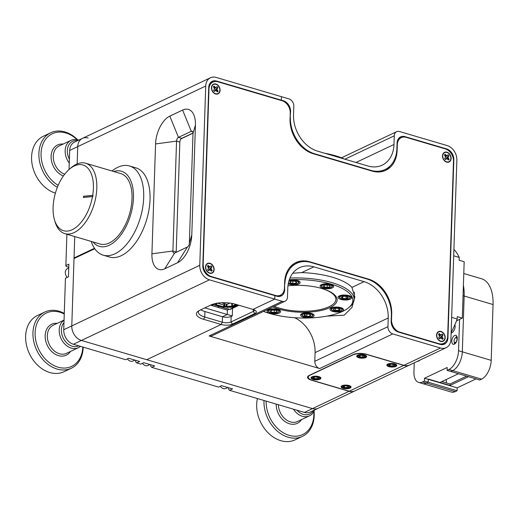 <?xml version="1.0" encoding="UTF-8"?>
<svg xmlns="http://www.w3.org/2000/svg" width="519" height="519" viewBox="0 0 519 519"><rect width="100%" height="100%" fill="white"/><g stroke="black" fill="none" stroke-linecap="round" stroke-linejoin="round"><path stroke-width="0.78" d="M436.55 335.157A5.346 4.061 64.7 0 0 440.709 341.405A5.346 4.061 64.7 0 0 445.192 337.707A5.346 4.061 64.7 0 0 441.04 331.459A5.346 4.061 64.7 0 0 436.55 335.157M436.875 336.312A2.984 2.264 64.7 0 0 436.862 336.481A2.984 2.264 64.7 0 0 438.432 339.601M442.499 155.882A5.346 4.061 64.7 0 0 446.658 162.129A5.346 4.061 64.7 0 0 451.141 158.431A5.346 4.061 64.7 0 0 446.982 152.184A5.346 4.061 64.7 0 0 442.499 155.882M442.817 157.036A2.984 2.264 64.7 0 0 442.811 157.199A2.984 2.264 64.7 0 0 444.381 160.326M205.505 267A5.346 4.061 64.7 0 0 209.663 273.247A5.346 4.061 64.7 0 0 214.146 269.549A5.346 4.061 64.7 0 0 209.994 263.302A5.346 4.061 64.7 0 0 205.505 267M205.829 268.154A2.984 2.264 64.7 0 0 205.816 268.323A2.984 2.264 64.7 0 0 207.386 271.443M211.454 87.717A5.346 4.061 64.7 0 0 215.606 93.971A5.346 4.061 64.7 0 0 220.095 90.267A5.346 4.061 64.7 0 0 215.936 84.02A5.346 4.061 64.7 0 0 211.454 87.717M211.771 88.872A2.984 2.264 64.7 0 0 211.765 89.041A2.984 2.264 64.7 0 0 213.328 92.168M290.05 118.851L290.244 113.064A10.568 8.025 64.7 0 0 282.031 100.718L217.837 81.781A10.568 8.025 64.7 0 0 212.991 82.06A10.568 8.025 64.7 0 0 208.975 89.093L203.163 264.21A10.568 8.025 64.7 0 0 211.376 276.556L275.57 295.493A10.568 8.025 64.7 0 0 280.416 295.214A10.568 8.025 64.7 0 0 284.431 288.181L284.626 282.401A29.836 22.648 -115.3 0 1 295.966 262.543A29.836 22.648 -115.3 0 1 309.655 261.751L368.522 279.118A29.836 22.648 -115.3 0 1 391.709 313.989L391.521 319.769A10.568 8.025 64.7 0 0 399.734 332.121L438.808 343.649A10.568 8.025 64.7 0 0 443.654 343.37A10.568 8.025 64.7 0 0 447.67 336.338L453.483 161.221A10.568 8.025 64.7 0 0 445.27 148.869L406.189 137.347A10.568 8.025 64.7 0 0 401.343 137.626A10.568 8.025 64.7 0 0 397.327 144.658L397.132 150.439A29.836 22.648 -115.3 0 1 385.792 170.297A29.836 22.648 -115.3 0 1 372.104 171.088L313.236 153.721A29.836 22.648 -115.3 0 1 290.05 118.851M209.715 83.734A10.568 8.025 -115.3 0 1 210.708 83.144L212.991 82.06M384.631 170.796A29.836 22.648 64.7 0 0 390.048 166.048M398.067 139.293A10.568 8.025 -115.3 0 1 399.059 138.709L401.343 137.626M443.654 343.37L441.371 344.454A10.568 8.025 -115.3 0 1 441.046 344.59M300.767 261.946A29.836 22.648 64.7 0 0 294.844 263.127M280.416 295.214L278.132 296.297A10.568 8.025 -115.3 0 1 277.808 296.433M210.565 305.172L227.393 310.135L227.251 314.475L204.869 307.871M200.808 309.791A15.538 5.677 -178.1 0 0 204.921 311.536L222.495 316.726L222.314 322.215L221.159 324.472L146.741 359.712L81.444 340.451A12.43 9.439 -115.3 0 1 71.778 325.919A12.43 9.439 64.7 0 0 81.444 340.451L312.49 408.609A12.43 9.439 64.7 0 0 318.192 408.278A12.43 9.439 -115.3 0 1 312.49 408.609L146.741 359.712L221.159 324.472L203.584 319.289A17.406 6.358 1.9 0 1 197.901 311.413A17.406 6.358 1.9 0 1 199.757 310.291L211.097 304.919A17.406 6.358 1.9 0 1 235.399 304.218L252.98 309.408A8.083 2.952 1.9 0 1 255.692 310.745A8.083 2.952 1.9 0 1 254.751 313.586L232.447 324.148A8.083 2.952 1.9 0 1 221.159 324.472L222.314 322.215A6.215 2.271 -178.1 0 0 230.994 321.968L253.304 311.406A6.215 2.271 -178.1 0 0 254.492 310.128A6.215 2.271 -178.1 0 0 254.485 309.973M228.704 309.253A15.538 11.794 -115.3 0 1 227.393 310.135L227.251 314.475L232.272 315.954L231.176 316.473A6.215 2.271 -178.1 0 1 222.495 316.726L227.251 314.475L222.495 316.726L222.314 322.215L204.739 317.031L203.584 319.289M355.989 162.479L393.986 144.49A31.082 23.595 -115.3 0 1 382.172 165.172A31.082 23.595 -115.3 0 1 367.913 165.996L317.686 151.178A31.082 23.595 -115.3 0 1 293.533 114.855L293.819 106.181A6.215 4.716 64.7 0 0 288.986 98.915L281.454 96.69L281.337 100.161L280.883 100.375L281.337 100.161L281.454 96.69L216.157 77.428A12.43 9.439 64.7 0 0 210.454 77.759A12.43 9.439 64.7 0 0 205.725 86.031L199.783 265.313A12.43 9.439 64.7 0 0 209.442 279.838L274.739 299.106L252.98 309.408L274.739 299.106L274.856 295.635L274.739 299.106L282.271 301.325A6.215 4.716 64.7 0 0 285.126 301.163A6.215 4.716 64.7 0 0 287.487 297.024L287.773 288.35A31.082 23.595 -115.3 0 1 299.586 267.668A31.082 23.595 -115.3 0 1 313.846 266.844L301.708 272.592A54.391 19.871 1.9 0 1 351.934 287.409L354.827 297.004L351.986 307.417L344.188 315.189L326.944 316.11M94.471 248.29L74.035 257.962L74.742 236.56L71.778 325.919L74.016 258.546L94.763 248.718M205.725 86.031L77.727 146.637L77.156 163.92L77.727 146.637A12.43 9.439 -115.3 0 1 82.45 138.365A12.43 9.439 64.7 0 0 77.727 146.637L69.682 150.445L69.046 169.525M164.75 268.81A22.998 12.391 106.4 0 1 151.924 253.817L155.57 143.932A22.998 12.391 106.4 0 1 169.81 116.133L182.61 110.067A22.998 12.391 106.4 0 1 195.436 125.06L191.79 234.938A22.998 12.391 106.4 0 1 177.55 262.744L164.75 268.81L174.644 253.038L187.443 246.979A3.108 1.674 -73.6 0 0 189.364 243.223L193.01 133.338A3.108 1.674 -73.6 0 0 192.062 131.223A3.108 1.674 -73.6 0 0 191.277 131.313L178.478 137.373A3.108 1.674 -73.6 0 0 176.551 141.129L172.911 251.014A3.108 1.674 -73.6 0 0 173.859 253.129A3.108 1.674 -73.6 0 0 174.644 253.038M282.836 100.997L283.348 100.751L216.546 81.048A9.323 7.078 -115.3 0 0 212.265 81.295A9.323 7.078 -115.3 0 0 208.722 87.497L202.812 265.624A9.323 7.078 -115.3 0 0 210.059 276.517L276.861 296.226A9.323 7.078 -115.3 0 0 281.142 295.979A9.323 7.078 -115.3 0 0 284.684 289.777L284.568 284.14M193.01 133.013L181.754 138.339A3.108 1.674 -73.6 0 0 179.834 142.096L176.188 251.981A3.108 1.674 -73.6 0 0 176.188 252.305M213.309 81.918A9.323 7.078 64.7 0 0 211.188 81.97M198.946 310.712A15.538 5.677 -178.1 0 0 198.349 312.185A15.538 5.677 -178.1 0 0 204.739 317.031L204.921 311.536M193.016 133.169L181.144 138.787M212.297 304.413L229.262 309.415A1.466 0.791 -73.6 0 0 229.632 309.376L229.735 309.369A1.466 1.116 64.7 0 0 230.404 309.33L238.974 305.276M216.67 303.187L216.157 303.959A0.733 0.396 -73.6 0 1 216.144 303.965L216.001 303.998M236.748 304.621L232.311 306.586L223.708 306.275M231.675 306.606L232.285 306.586M235.911 304.374L232.337 306.061A0.928 0.337 1.9 0 1 231.727 306.184L226.92 306.32A0.928 0.337 1.9 0 1 226.226 306.242L224.623 305.762L223.767 306.171M216.157 303.959L216.144 304.64L216.112 303.978L216.079 304.659L215.476 304.536L216.021 303.485M224.124 303.57L224.065 305.127L223.261 306.735A1.466 0.791 -73.6 0 1 223.241 306.748L216.125 304.647A1.466 0.791 106.4 0 1 216.125 304.647L217.091 303.07M223.241 306.748L225.188 306.735L225.214 306.054M237.624 304.874L232.285 307.267L227.763 307.397L225.188 306.735M215.709 303.453L215.696 303.939L214.775 303.667M224.688 303.738L224.623 305.762M223.248 302.694L222.437 303.077L226.991 304.419L229.82 303.077M222.437 303.077L221.905 302.726M453.904 249.367A61.041 32.885 106.4 0 1 459.244 257.43L459.153 260.246L464.174 261.725L462.306 318.108L456.506 320.852M462.306 318.108L457.284 316.629L457.2 319.016A61.041 32.885 106.4 0 1 451.147 332.478M457.2 319.016L451.647 317.375M459.244 257.43L453.69 255.796M457.207 337.434A3.108 1.674 -73.6 0 0 456.908 337.285A3.108 1.674 -73.6 0 0 456.123 337.376A3.108 1.674 -73.6 0 0 455.676 337.674L455.247 338.044A2.485 1.336 -73.6 0 0 454.164 341.71A2.485 1.336 -73.6 0 0 455.448 342.43A2.485 1.336 -73.6 0 0 456.986 339.426A2.485 1.336 -73.6 0 0 455.604 337.804A2.485 1.336 -73.6 0 0 455.247 338.044M454.164 341.71L454.326 342.255A3.108 1.674 -73.6 0 0 455.15 343.247A3.108 1.674 -73.6 0 0 455.481 343.28M463.785 273.519L481.47 278.742A37.919 20.429 106.4 0 1 493.05 304.543L464.168 296.025A37.919 20.429 106.4 0 0 463.389 285.392A37.919 20.429 106.4 0 1 464.168 296.025L462.319 351.83A15.538 8.375 106.4 0 1 452.698 370.618L450.868 371.487L447.099 370.371L447.196 367.484L424.523 378.221L424.425 381.108L422.596 381.978A15.538 8.375 106.4 0 1 418.677 382.425A15.538 8.375 106.4 0 1 413.935 371.851L414.233 362.8M441.857 381.588L450.051 384.008L449.999 385.455L428.655 379.155L428.285 379.331L428.194 382.224L426.365 383.087A15.538 8.375 106.4 0 1 422.447 383.535L418.677 382.425M450.051 384.008L466.659 376.145M468.508 376.69L449.999 385.455M476.046 378.915L457.168 387.849L428.285 379.331L428.194 382.224L426.365 383.087A15.538 8.375 106.4 0 1 422.447 383.535L451.329 392.053A15.538 8.375 106.4 0 0 455.247 391.605L422.596 381.978M493.05 304.543L491.201 360.355A15.538 8.375 106.4 0 1 481.574 379.142L479.751 380.005L450.868 371.487L452.698 370.618L448.929 369.509L447.099 370.371M457.168 387.849L457.07 390.742L455.247 391.605M457.07 390.742L424.425 381.108M446.496 382.964A15.538 8.375 106.4 0 1 446.282 379.493M458.465 373.725L439.587 382.665L424.523 378.221M459.587 319.393L458.549 350.721A15.538 8.375 106.4 0 1 448.929 369.509M463.045 295.694L464.168 296.025L462.319 351.83A15.538 8.375 106.4 0 1 452.698 370.618L481.574 379.142M419.8 360.167A4.665 2.511 106.4 0 1 418.684 361.062A4.665 2.511 106.4 0 1 417.587 361.218M454.378 344.162A4.665 2.511 106.4 0 1 453.204 344.292A4.665 2.511 106.4 0 1 451.88 340.12A4.665 2.511 106.4 0 1 454.663 335.482A4.665 2.511 106.4 0 1 455.838 335.352A4.665 2.511 106.4 0 1 457.161 339.523A4.665 2.511 106.4 0 1 454.378 344.162M454.65 344.006A4.665 2.511 106.4 0 1 454.287 342.125M455.572 337.759A4.665 2.511 106.4 0 1 456.902 336.377M92.992 241.945A39.159 21.097 -73.6 0 0 103.878 246.778A39.159 21.097 -73.6 0 0 132.54 206.692A39.159 21.097 -73.6 0 0 116.963 170.842A39.159 21.097 -73.6 0 0 113.765 171.523M111.994 171.004A46.496 25.055 106.4 0 1 124.119 165.477A46.496 25.055 106.4 0 1 129.51 165.963A46.496 25.055 106.4 0 1 141.642 212.861A46.496 25.055 106.4 0 1 108.581 255.646A46.496 25.055 106.4 0 1 103.197 255.16A46.496 25.055 106.4 0 1 91.214 241.419M67.515 231.065A34.26 18.457 -73.6 0 0 92.492 196.584L92.83 196.63A34.507 18.593 -73.6 0 0 93.037 195.442L92.7 195.397A34.26 18.457 -73.6 0 0 78.966 164.62A34.26 18.457 -73.6 0 0 69.371 169.239A34.26 18.457 -73.6 0 0 54.469 219.764A34.26 18.457 -73.6 0 0 67.515 231.065M69.371 169.239L71.077 167.78A36.706 19.78 106.4 0 1 81.353 162.83A36.706 19.78 106.4 0 1 85.609 163.219A36.706 19.78 106.4 0 1 95.191 200.243A36.706 19.78 106.4 0 1 69.085 234.024A36.706 19.78 106.4 0 1 64.836 233.634A36.706 19.78 106.4 0 1 55.105 221.918L54.469 219.764M129.51 165.963L135.835 167.832A46.496 25.055 106.4 0 1 147.973 214.723A46.496 25.055 106.4 0 1 114.913 257.515A46.496 25.055 106.4 0 1 109.522 257.028L103.197 255.16M85.609 163.219L120.804 173.606A36.706 19.78 106.4 0 1 130.386 210.623A36.706 19.78 106.4 0 1 104.287 244.404A36.706 19.78 106.4 0 1 100.031 244.021L64.836 233.634M92.7 195.397L83.585 196.266L83.377 197.454L92.492 196.584M93.037 195.442L83.78 196.325L83.591 197.434M150.731 364.766L150.679 366.148L151.723 367.361L218.583 387.09L221.581 385.669L232.57 388.913L229.573 390.333L304.445 412.417A12.43 9.439 64.7 0 0 310.148 412.086L354.762 390.963A12.43 9.439 -115.3 0 1 349.06 391.294L311.387 380.18A9.323 3.406 1.9 0 1 307.559 377.274A9.323 3.406 1.9 0 1 309.343 375.36L353.225 354.581A9.323 3.406 1.9 0 1 366.245 354.205L403.918 365.318A12.43 9.439 64.7 0 0 409.621 364.987L446.191 347.672A12.43 9.439 64.7 0 0 450.92 339.4L456.863 160.118A12.43 9.439 64.7 0 0 447.203 145.586L399.487 131.515A6.215 4.716 64.7 0 0 396.633 131.677A6.215 4.716 64.7 0 0 394.271 135.816L344.882 159.203M135.66 360.322L135.615 361.704L136.653 362.917L140.733 364.124L143.731 362.703L154.72 365.947L151.723 367.361M66.899 234.244L65.861 265.566L66.27 266.532L68.761 267.266M228.581 387.732L228.535 389.114L229.573 390.333M65.861 265.566L68.865 264.152L68.443 276.802L65.446 278.223L63.733 329.727A12.43 9.439 64.7 0 0 73.393 344.259L125.663 359.68L128.66 358.259L139.65 361.496L136.653 362.917M88.159 138.035A12.43 9.439 64.7 0 0 82.45 138.365L74.405 142.174A12.43 9.439 64.7 0 0 69.682 150.445M57.356 187.333A31.082 23.595 -115.3 0 1 42.681 170.965A31.082 23.595 -115.3 0 1 50.7 132.767L43.388 136.231A31.082 23.595 64.7 0 0 35.37 174.423A31.082 23.595 64.7 0 0 55.39 193.133M77.707 140.617A13.987 10.62 64.7 0 0 69.033 158.477A13.987 10.62 64.7 0 0 69.39 159.19M69.267 163.044A15.538 11.794 -115.3 0 1 67.055 159.417A15.538 11.794 -115.3 0 1 71.064 140.318A15.538 11.794 -115.3 0 1 78.791 140.098M77.097 139.637A29.525 22.414 64.7 0 0 47.845 136.769A29.525 22.414 64.7 0 0 44.66 170.024A29.525 22.414 64.7 0 0 58.186 185.335M50.7 132.767A31.082 23.595 -115.3 0 1 77.623 139.754M315.429 379.415A3.918 1.434 -178.1 0 0 319.542 378.695A3.918 1.434 -178.1 0 0 316.493 376.612A3.918 1.434 -178.1 0 0 312.866 377.047A3.918 1.434 -178.1 0 0 312.341 378.455A3.918 1.434 -178.1 0 0 315.429 379.415M319.827 376.982A4.353 1.589 1.9 0 1 320.32 377.754A4.353 1.589 1.9 0 1 319.951 378.364L319.542 378.695M315.578 379.019A2.803 1.025 -178.1 0 0 317.018 378.993A2.803 1.025 -178.1 0 0 318.737 378.234A2.803 1.025 -178.1 0 0 318.549 377.696A2.803 1.025 -178.1 0 0 317.68 377.255A2.803 1.025 -178.1 0 0 314.903 377.034A2.803 1.025 -178.1 0 0 313.398 377.527A2.803 1.025 -178.1 0 0 313.184 377.793A2.803 1.025 -178.1 0 0 314.242 378.773A2.803 1.025 -178.1 0 0 315.578 379.019M313.184 377.793L314.242 378.773L315.643 378.533L317.018 378.993L318.737 378.234L318.458 377.689M312.341 378.455L311.951 378.098A4.353 1.589 1.9 0 1 311.627 377.462A4.353 1.589 1.9 0 1 312.166 376.729M314.293 377.144L314.242 378.773M317.083 377.105L317.018 378.993M364.604 354.983A4.976 1.817 -178.1 0 0 359.446 354.678A4.976 1.817 -178.1 0 0 356.702 356.203A4.976 1.817 -178.1 0 0 358.752 357.753A4.976 1.817 -178.1 0 0 363.903 358.058A4.976 1.817 -178.1 0 0 366.648 356.534A4.976 1.817 -178.1 0 0 364.604 354.983M318.887 376.632A4.976 1.817 -178.1 0 0 313.736 376.327A4.976 1.817 -178.1 0 0 310.991 377.851A4.976 1.817 -178.1 0 0 313.035 379.402A4.976 1.817 -178.1 0 0 318.186 379.7A4.976 1.817 -178.1 0 0 320.93 378.176A4.976 1.817 -178.1 0 0 318.887 376.632M349.021 385.52A4.976 1.817 -178.1 0 0 343.87 385.215A4.976 1.817 -178.1 0 0 341.126 386.739A4.976 1.817 -178.1 0 0 343.169 388.29A4.976 1.817 -178.1 0 0 348.327 388.595A4.976 1.817 -178.1 0 0 351.065 387.07A4.976 1.817 -178.1 0 0 349.021 385.52M394.738 363.871A4.976 1.817 -178.1 0 0 389.587 363.572A4.976 1.817 -178.1 0 0 386.843 365.097A4.976 1.817 -178.1 0 0 388.887 366.641A4.976 1.817 -178.1 0 0 394.038 366.946A4.976 1.817 -178.1 0 0 396.782 365.421A4.976 1.817 -178.1 0 0 394.738 363.871M403.737 365.402L366.816 354.516A9.945 3.633 -178.1 0 0 352.926 354.912L310.141 375.172A9.945 3.633 -178.1 0 0 308.234 377.216A9.945 3.633 -178.1 0 0 312.328 380.317L349.242 391.203L403.737 365.402A12.43 9.439 64.7 0 0 409.439 365.071A12.43 9.439 64.7 0 0 409.53 365.032M409.439 365.071L354.944 390.872A12.43 9.439 -115.3 0 1 349.242 391.203M74.035 257.962L74.775 258.183M217.013 86.686A3.354 2.55 -115.3 0 1 217.785 87.659L215.21 89.904L217.999 91.214A3.354 2.55 -115.3 0 1 217.688 91.636A3.354 2.55 -115.3 0 1 217.409 91.889M217.999 91.214L216.974 89.197L217.928 87.614A3.354 2.55 64.7 0 0 217.104 86.582L215.69 87.575L214.12 86.083A3.354 2.55 64.7 0 0 213.406 86.855L214.568 88.794L213.62 90.371A3.354 2.55 64.7 0 0 214.438 91.402L215.859 90.41L214.016 91.007M215.859 90.41L217.429 91.908A3.354 2.55 64.7 0 0 217.824 91.578A3.354 2.55 64.7 0 0 218.136 91.136M212.699 85.122A5.034 3.821 -115.3 0 1 218.441 86.096A5.034 3.821 -115.3 0 1 218.849 92.862A5.034 3.821 -115.3 0 1 213.108 91.895A5.034 3.821 -115.3 0 1 212.699 85.122M216.086 88.762L217.234 88.373M215.21 89.904L216.974 89.197M216.248 90.663L217.338 90.131M213.977 86.154L213.815 87.692M214.139 88.561L216.41 87.341M213.997 87.594L214.918 87.088M214.412 88.386L215.69 87.575M214.049 90.994L215.132 90.65M442.117 334.126A3.354 2.55 -115.3 0 1 442.882 335.099L440.307 337.344L443.096 338.654A3.354 2.55 -115.3 0 1 442.791 339.076A3.354 2.55 -115.3 0 1 442.512 339.329M443.096 338.654L442.078 336.636L443.025 335.053A3.354 2.55 64.7 0 0 442.207 334.022L440.787 335.014L439.223 333.522A3.354 2.55 64.7 0 0 438.51 334.294L439.671 336.234L438.717 337.811A3.354 2.55 64.7 0 0 439.541 338.842L440.955 337.85L439.113 338.446M440.955 337.85L442.525 339.348A3.354 2.55 64.7 0 0 442.921 339.011A3.354 2.55 64.7 0 0 443.239 338.576M437.796 332.562A5.034 3.821 -115.3 0 1 443.544 333.535A5.034 3.821 -115.3 0 1 443.946 340.302A5.034 3.821 -115.3 0 1 438.205 339.335A5.034 3.821 -115.3 0 1 437.796 332.562M441.182 336.202L442.331 335.812M440.307 337.344L442.078 336.636M441.351 338.103L442.441 337.571M439.074 333.594L438.918 335.131M439.236 335.994L441.513 334.774M439.093 335.034L440.021 334.528M439.509 335.825L440.787 335.014M439.152 338.433L440.235 338.09M211.071 265.962A3.354 2.55 -115.3 0 1 211.836 266.941L209.261 269.186L212.05 270.49A3.354 2.55 -115.3 0 1 211.746 270.918A3.354 2.55 -115.3 0 1 211.467 271.171M212.05 270.49L211.032 268.479L211.979 266.896A3.354 2.55 64.7 0 0 211.162 265.864L209.741 266.857L208.171 265.358A3.354 2.55 64.7 0 0 207.464 266.137L208.625 268.07L207.671 269.653A3.354 2.55 64.7 0 0 208.495 270.684L209.91 269.692L208.067 270.289M209.91 269.692L211.48 271.19A3.354 2.55 64.7 0 0 211.875 270.853A3.354 2.55 64.7 0 0 212.193 270.418M206.75 264.405A5.034 3.821 -115.3 0 1 212.498 265.371A5.034 3.821 -115.3 0 1 212.9 272.144A5.034 3.821 -115.3 0 1 207.159 271.178A5.034 3.821 -115.3 0 1 206.75 264.405M210.137 268.044L211.285 267.648M209.261 269.186L211.032 268.479M210.305 269.945L211.389 269.406M208.028 265.43L207.872 266.974M208.19 267.836L210.467 266.617M208.048 266.87L208.975 266.364M208.463 267.661L209.741 266.857M208.1 270.276L209.189 269.932M448.059 154.844A3.354 2.55 -115.3 0 1 448.831 155.823L446.256 158.061L449.045 159.372A3.354 2.55 -115.3 0 1 448.74 159.794A3.354 2.55 -115.3 0 1 448.455 160.053M449.045 159.372L448.02 157.354L448.974 155.778A3.354 2.55 64.7 0 0 448.156 154.746L446.736 155.739L445.166 154.24A3.354 2.55 64.7 0 0 444.459 155.012L445.62 156.952L444.666 158.535A3.354 2.55 64.7 0 0 445.484 159.567L446.904 158.574L445.062 159.164M446.904 158.574L448.474 160.066A3.354 2.55 64.7 0 0 448.87 159.735A3.354 2.55 64.7 0 0 449.182 159.294M443.745 153.287A5.034 3.821 -115.3 0 1 449.486 154.253A5.034 3.821 -115.3 0 1 449.895 161.026A5.034 3.821 -115.3 0 1 444.154 160.053A5.034 3.821 -115.3 0 1 443.745 153.287M447.131 156.92L448.28 156.53M446.256 158.061L448.02 157.354M447.294 158.82L448.384 158.289M445.023 154.312L444.867 155.849M445.185 156.719L447.462 155.499M445.043 155.752L445.964 155.246M445.458 156.543L446.736 155.739M445.094 159.158L446.178 158.814M257.411 398.54A31.082 23.595 64.7 0 0 260.467 421.863A31.082 23.595 64.7 0 0 294.987 439.898L302.298 436.434A31.082 23.595 -115.3 0 1 267.778 418.405A31.082 23.595 -115.3 0 1 264.002 400.486M296.985 410.218A13.987 10.62 64.7 0 0 313.444 410.523M314.533 410.01A15.538 11.794 -115.3 0 1 309.467 415.849A15.538 11.794 -115.3 0 1 293.443 409.173M266.15 401.122A29.525 22.414 64.7 0 0 269.763 417.464A29.525 22.414 64.7 0 0 297.504 436.064A29.525 22.414 64.7 0 0 313.813 411.612M314.06 411.132A31.082 23.595 -115.3 0 1 302.512 436.336M44.751 312.049L37.439 315.513A31.082 23.595 64.7 0 0 29.421 353.705A31.082 23.595 64.7 0 0 63.941 371.74L71.252 368.276A31.082 23.595 -115.3 0 1 36.732 350.241A31.082 23.595 -115.3 0 1 44.751 312.049A31.082 23.595 -115.3 0 1 64.278 313.424M63.967 322.656A13.987 10.62 64.7 0 0 63.091 337.759A13.987 10.62 64.7 0 0 78.719 345.829M80.477 346.348A15.538 11.794 -115.3 0 1 78.421 347.691A15.538 11.794 -115.3 0 1 61.106 338.693A15.538 11.794 -115.3 0 1 64.051 320.197M64.259 314.001A29.525 22.414 64.7 0 0 39.509 318.763A29.525 22.414 64.7 0 0 38.717 349.306A29.525 22.414 64.7 0 0 64.979 368.036A29.525 22.414 64.7 0 0 82.813 347.036M83.176 347.146A31.082 23.595 -115.3 0 1 71.466 368.172M391.281 366.661A3.918 1.434 -178.1 0 0 395.394 365.94A3.918 1.434 -178.1 0 0 392.345 363.858A3.918 1.434 -178.1 0 0 388.718 364.293A3.918 1.434 -178.1 0 0 388.193 365.7A3.918 1.434 -178.1 0 0 391.281 366.661M395.679 364.228A4.353 1.589 1.9 0 1 396.172 365A4.353 1.589 1.9 0 1 395.802 365.61L395.394 365.94M391.43 366.265A2.803 1.025 -178.1 0 0 392.87 366.239A2.803 1.025 -178.1 0 0 394.589 365.48A2.803 1.025 -178.1 0 0 394.401 364.941A2.803 1.025 -178.1 0 0 393.532 364.5A2.803 1.025 -178.1 0 0 390.755 364.28A2.803 1.025 -178.1 0 0 389.25 364.773A2.803 1.025 -178.1 0 0 389.036 365.039A2.803 1.025 -178.1 0 0 390.093 366.018A2.803 1.025 -178.1 0 0 391.43 366.265M389.036 365.039L390.093 366.018L391.495 365.778L392.87 366.239L394.589 365.48L394.304 364.935M388.193 365.7L387.803 365.344A4.353 1.589 1.9 0 1 387.479 364.708A4.353 1.589 1.9 0 1 388.017 363.975M390.145 364.39L390.093 366.018M392.928 364.351L392.87 366.239M345.563 388.309A3.918 1.434 -178.1 0 0 349.676 387.583A3.918 1.434 -178.1 0 0 346.634 385.5A3.918 1.434 -178.1 0 0 343.001 385.941A3.918 1.434 -178.1 0 0 342.482 387.349A3.918 1.434 -178.1 0 0 345.563 388.309M349.968 385.877A4.353 1.589 1.9 0 1 350.461 386.642A4.353 1.589 1.9 0 1 350.091 387.258L349.676 387.583M345.712 387.907A2.803 1.025 -178.1 0 0 347.153 387.881A2.803 1.025 -178.1 0 0 348.872 387.122A2.803 1.025 -178.1 0 0 348.69 386.59A2.803 1.025 -178.1 0 0 347.814 386.142A2.803 1.025 -178.1 0 0 345.038 385.922A2.803 1.025 -178.1 0 0 343.533 386.415A2.803 1.025 -178.1 0 0 343.319 386.687A2.803 1.025 -178.1 0 0 344.376 387.667A2.803 1.025 -178.1 0 0 345.712 387.907M343.319 386.687L344.376 387.667L345.777 387.427L347.153 387.881L348.872 387.122L348.593 386.584M342.482 387.349L342.092 386.992A4.353 1.589 1.9 0 1 341.762 386.357A4.353 1.589 1.9 0 1 342.306 385.623M344.434 386.032L344.376 387.667M347.217 386L347.153 387.881M361.14 357.773A3.918 1.434 -178.1 0 0 365.259 357.046A3.918 1.434 -178.1 0 0 362.21 354.964A3.918 1.434 -178.1 0 0 358.577 355.405A3.918 1.434 -178.1 0 0 358.058 356.812A3.918 1.434 -178.1 0 0 361.14 357.773M365.545 355.34A4.353 1.589 1.9 0 1 366.038 356.105A4.353 1.589 1.9 0 1 365.668 356.722L365.259 357.046M361.295 357.37A2.803 1.025 -178.1 0 0 362.729 357.351A2.803 1.025 -178.1 0 0 364.455 356.585A2.803 1.025 -178.1 0 0 364.267 356.053A2.803 1.025 -178.1 0 0 363.397 355.606A2.803 1.025 -178.1 0 0 360.621 355.392A2.803 1.025 -178.1 0 0 359.109 355.878A2.803 1.025 -178.1 0 0 358.901 356.151A2.803 1.025 -178.1 0 0 359.959 357.13A2.803 1.025 -178.1 0 0 361.295 357.37M358.901 356.151L359.959 357.13L361.354 356.89L362.729 357.351L364.455 356.585L364.169 356.047M358.058 356.812L357.669 356.456A4.353 1.589 1.9 0 1 357.338 355.82A4.353 1.589 1.9 0 1 357.883 355.087M360.011 355.496L359.959 357.13M362.794 355.463L362.729 357.351M68.735 268.005L67.476 268.595A5.69 4.321 64.7 0 0 67.21 277.386M127.363 358.876A5.69 4.321 64.7 0 0 130.879 361.276A5.69 4.321 64.7 0 0 133.02 361.016L134.94 360.108M142.427 363.319A5.69 4.321 64.7 0 0 145.949 365.72A5.69 4.321 64.7 0 0 148.09 365.46L150.004 364.552M220.283 386.285A5.69 4.321 64.7 0 0 223.799 388.692A5.69 4.321 64.7 0 0 225.94 388.426L227.86 387.518M288.622 282.9L288.467 282.758A5.119 1.868 -178.1 0 0 288.622 282.9A5.119 1.868 -178.1 0 0 290.102 283.672A5.119 1.868 -178.1 0 0 298.029 283.212A5.119 1.868 -178.1 0 0 296.596 280.967A5.119 1.868 -178.1 0 0 288.824 281.317M295.48 281.434A3.367 1.226 -178.1 0 0 293.897 281.123A3.367 1.226 -178.1 0 0 290.75 281.467L290.205 282.667L292.8 283.517L295.947 283.179L296.498 281.979A3.367 1.226 -178.1 0 0 296.459 281.94A3.367 1.226 -178.1 0 0 295.48 281.434M322.137 286.819A5.119 1.868 -178.1 0 0 326.801 288.11A5.119 1.868 -178.1 0 0 331.544 287.13A5.119 1.868 -178.1 0 0 331.959 286.203A5.119 1.868 -178.1 0 0 326.36 284.367A5.119 1.868 -178.1 0 0 321.774 286.28A5.119 1.868 -178.1 0 0 322.137 286.819L321.624 286.352A5.69 2.076 1.9 0 1 321.222 285.755A5.69 2.076 1.9 0 1 321.196 285.521A5.69 2.076 1.9 0 1 322.961 284.094M330.901 284.36A5.69 2.076 1.9 0 1 332.543 285.671A5.69 2.076 1.9 0 1 332.569 285.898A5.69 2.076 1.9 0 1 332.082 286.702L331.544 287.13M327.275 285.035L327.197 287.474A3.367 1.226 -178.1 0 0 329.928 286.838A3.367 1.226 -178.1 0 0 330.214 286.216A3.367 1.226 -178.1 0 0 329.974 285.859A3.367 1.226 -178.1 0 0 329.597 285.606A3.367 1.226 -178.1 0 0 326.535 285.009A3.367 1.226 -178.1 0 0 323.804 285.645L324.128 286.877L327.197 287.474L329.928 286.838L329.597 285.606M340.12 298.094A5.119 1.868 -178.1 0 0 348.807 298.814A5.119 1.868 -178.1 0 0 349.527 298.406A5.119 1.868 -178.1 0 0 347.529 295.999A5.119 1.868 -178.1 0 0 340.892 296.213A5.119 1.868 -178.1 0 0 340.12 298.094L339.608 297.627A5.69 2.076 1.9 0 1 339.179 296.797A5.69 2.076 1.9 0 1 340.47 295.538A5.69 2.076 1.9 0 1 340.944 295.369M348.885 295.629A5.69 2.076 1.9 0 1 350.552 297.173A5.69 2.076 1.9 0 1 350.066 297.971L349.527 298.406M346.108 296.407L346.03 298.697L347.114 297.835L348.165 297.809A3.367 1.226 -178.1 0 0 347.957 297.134A3.367 1.226 -178.1 0 0 346.984 296.621A3.367 1.226 -178.1 0 0 343.662 296.33A3.367 1.226 -178.1 0 0 341.774 296.926A3.367 1.226 -178.1 0 0 341.528 297.218L342.715 298.406L346.03 298.697A3.367 1.226 -178.1 0 0 347.451 298.367A3.367 1.226 -178.1 0 0 348.165 297.809L347.827 297.115M340.801 307.657A5.69 2.076 1.9 0 1 342.469 309.194A5.69 2.076 1.9 0 1 341.982 309.999L341.444 310.427A5.119 1.868 -178.1 0 0 336.26 307.663A5.119 1.868 -178.1 0 0 332.037 310.115A5.119 1.868 -178.1 0 0 337.266 311.413A5.119 1.868 -178.1 0 0 341.444 310.427M335.456 308.37L335.378 310.615A3.367 1.226 -178.1 0 0 337.097 310.771A3.367 1.226 -178.1 0 0 338.725 310.596L340.114 309.512A3.367 1.226 -178.1 0 0 339.874 309.155A3.367 1.226 -178.1 0 0 338.154 308.455A3.367 1.226 -178.1 0 0 334.807 308.481A3.367 1.226 -178.1 0 0 333.691 308.954A3.367 1.226 -178.1 0 0 333.419 309.564L335.378 310.615L337.065 310.187L338.725 310.596A3.367 1.226 -178.1 0 0 340.114 309.512M311.387 313.385A5.69 2.076 1.9 0 1 313.054 314.929A5.69 2.076 1.9 0 1 312.568 315.727L312.029 316.155A5.119 1.868 -178.1 0 0 310.596 313.917A5.119 1.868 -178.1 0 0 304.309 313.677A5.119 1.868 -178.1 0 0 302.622 315.844A5.119 1.868 -178.1 0 0 304.108 316.622A5.119 1.868 -178.1 0 0 312.029 316.155M304.75 314.41A3.367 1.226 -178.1 0 0 304.277 314.683A3.367 1.226 -178.1 0 0 304.205 315.61A3.367 1.226 -178.1 0 0 305.217 316.155A3.367 1.226 -178.1 0 0 306.807 316.467L309.953 316.123L310.498 314.923A3.367 1.226 -178.1 0 0 310.459 314.89A3.367 1.226 -178.1 0 0 307.897 314.073A3.367 1.226 -178.1 0 0 304.75 314.41L304.205 315.61L305.516 315.617L306.807 316.467A3.367 1.226 -178.1 0 0 309.953 316.123A3.367 1.226 -178.1 0 0 310.498 314.923M277.873 309.467A5.69 2.076 1.9 0 1 279.514 310.777A5.69 2.076 1.9 0 1 279.54 311.011A5.69 2.076 1.9 0 1 279.053 311.809L278.515 312.237A5.119 1.868 -178.1 0 0 278.93 311.309A5.119 1.868 -178.1 0 0 273.331 309.473A5.119 1.868 -178.1 0 0 268.745 311.387A5.119 1.868 -178.1 0 0 269.108 311.925A5.119 1.868 -178.1 0 0 273.773 313.217A5.119 1.868 -178.1 0 0 278.515 312.237M269.108 311.925L268.595 311.458A5.69 2.076 1.9 0 1 268.193 310.862A5.69 2.076 1.9 0 1 268.167 310.634A5.69 2.076 1.9 0 1 269.932 309.201M270.775 310.751A3.367 1.226 -178.1 0 0 270.762 310.764A3.367 1.226 -178.1 0 0 270.49 311.374A3.367 1.226 -178.1 0 0 271.1 311.984L274.168 312.581L276.899 311.945L276.569 310.712A3.367 1.226 -178.1 0 0 273.507 310.115A3.367 1.226 -178.1 0 0 270.775 310.751L271.1 311.984A3.367 1.226 -178.1 0 0 274.168 312.581A3.367 1.226 -178.1 0 0 276.899 311.945A3.367 1.226 -178.1 0 0 276.945 310.972A3.367 1.226 -178.1 0 0 276.569 310.712M263.49 311.406A52.523 19.19 -178.1 0 0 342.793 311.316A52.523 19.19 -178.1 0 0 348.385 307.923A52.523 19.19 -178.1 0 0 341.061 287.844A52.523 19.19 -178.1 0 0 289.323 279.709M289.965 278.061A53.768 19.644 1.9 0 1 332.024 282.66A53.768 19.644 1.9 0 1 354.127 299.424A53.768 19.644 1.9 0 1 349.559 306.982L348.385 307.923M288.253 283.822A6.799 2.485 -178.1 0 0 298.847 283.945A6.799 2.485 -178.1 0 0 300.144 282.544A6.799 2.485 -178.1 0 0 296.355 280.176A6.799 2.485 -178.1 0 0 289.141 280.247M268.342 309.726A6.799 2.485 -178.1 0 0 267.038 311.121A6.799 2.485 -178.1 0 0 271.69 313.645A6.799 2.485 -178.1 0 0 279.332 312.97A6.799 2.485 -178.1 0 0 280.63 311.575A6.799 2.485 -178.1 0 0 275.978 309.052A6.799 2.485 -178.1 0 0 268.342 309.726M301.857 313.645A6.799 2.485 -178.1 0 0 300.553 315.039A6.799 2.485 -178.1 0 0 305.211 317.563A6.799 2.485 -178.1 0 0 312.847 316.888A6.799 2.485 -178.1 0 0 314.151 315.494A6.799 2.485 -178.1 0 0 309.493 312.97A6.799 2.485 -178.1 0 0 301.857 313.645M331.271 307.916A6.799 2.485 -178.1 0 0 329.967 309.311A6.799 2.485 -178.1 0 0 334.625 311.835A6.799 2.485 -178.1 0 0 342.261 311.16A6.799 2.485 -178.1 0 0 343.565 309.765A6.799 2.485 -178.1 0 0 338.907 307.242A6.799 2.485 -178.1 0 0 331.271 307.916M339.355 295.895A6.799 2.485 -178.1 0 0 338.051 297.29A6.799 2.485 -178.1 0 0 342.702 299.813A6.799 2.485 -178.1 0 0 350.344 299.132A6.799 2.485 -178.1 0 0 351.642 297.737A6.799 2.485 -178.1 0 0 346.99 295.214A6.799 2.485 -178.1 0 0 339.355 295.895M321.371 284.62A6.799 2.485 -178.1 0 0 320.067 286.014A6.799 2.485 -178.1 0 0 324.719 288.538A6.799 2.485 -178.1 0 0 332.361 287.863A6.799 2.485 -178.1 0 0 333.659 286.469A6.799 2.485 -178.1 0 0 329.007 283.945A6.799 2.485 -178.1 0 0 321.371 284.62M287.961 285.781A36.784 13.436 1.9 0 1 320.58 288.149A36.784 13.436 1.9 0 1 330.071 307.566A36.784 13.436 1.9 0 1 272.897 306.95M274.259 306.307A35.532 12.981 -178.1 0 0 329.078 306.723A35.532 12.981 -178.1 0 0 335.579 297.562A35.532 12.981 -178.1 0 0 320.236 288.058M324.699 153.248A52.523 19.19 1.9 0 1 344.603 159.119M339.089 157.491A53.768 19.644 -178.1 0 0 336.208 156.582A53.768 19.644 -178.1 0 0 333.172 155.745M294.656 317.719A31.082 23.595 -115.3 0 1 315.085 352.615L314.799 361.289L387.94 326.659A6.215 4.716 64.7 0 0 392.773 333.925L440.488 348.002A12.43 9.439 64.7 0 0 446.191 347.672M392.773 333.925L319.633 368.555L209.131 335.962L282.271 301.325M232.525 308.331L232.272 315.954M387.94 326.659L388.231 317.985L315.085 352.615M393.986 144.49L394.271 135.816M351.934 287.409L364.079 281.661A31.082 23.595 -115.3 0 1 388.231 317.985M292.748 273.254L301.708 272.592M364.079 281.661L313.846 266.844M283.348 100.751A9.323 7.078 -115.3 0 1 290.595 111.65L290.218 111.832M290.095 117.579L290.595 111.65M290.4 117.437A31.082 23.595 64.7 0 0 314.553 153.76L314.099 153.974M370.352 170.569L370.813 170.355L314.553 153.76M370.813 170.355A31.082 23.595 64.7 0 0 385.072 169.531A31.082 23.595 64.7 0 0 396.886 148.849L397.074 143.062A9.323 7.078 -115.3 0 1 400.623 136.86A9.323 7.078 -115.3 0 1 404.898 136.614L404.022 137.029M446.074 149.154L446.587 148.908L404.898 136.614M446.587 148.908A9.323 7.078 -115.3 0 1 453.833 159.807L453.457 159.988M447.456 338.154L447.923 337.927L453.833 159.807M447.923 337.927A9.323 7.078 -115.3 0 1 444.381 344.136A9.323 7.078 -115.3 0 1 440.099 344.382L398.41 332.082A9.323 7.078 -115.3 0 1 391.164 321.19L391.358 315.403A31.082 23.595 64.7 0 0 367.205 279.079L310.952 262.484A31.082 23.595 64.7 0 0 296.686 263.308A31.082 23.595 64.7 0 0 284.879 283.99M279.936 296.381A9.323 7.078 64.7 0 0 281.408 294.623M289.427 267.875A31.082 23.595 -115.3 0 1 294.403 264.392L296.686 263.308M443.174 344.538A9.323 7.078 64.7 0 0 444.647 342.78M401.667 137.483A9.323 7.078 64.7 0 0 399.539 137.535M385.072 169.531L382.782 170.608A31.082 23.595 -115.3 0 1 378.708 171.977M285.126 301.163L211.979 335.793A6.215 4.716 -115.3 0 1 209.131 335.962M319.633 368.555A6.215 4.716 -115.3 0 1 314.799 361.289M274.246 310.141L274.168 312.581M271.152 310.531L271.1 311.984M310.005 314.585L309.953 316.123M306.885 314.034L306.807 316.467M302.622 315.844L302.116 315.383A5.69 2.076 1.9 0 1 301.682 314.553A5.69 2.076 1.9 0 1 303.446 313.119M333.925 308.799L333.419 309.564A3.367 1.226 -178.1 0 0 335.378 310.615M338.79 308.617L338.725 310.596M332.037 310.115L331.524 309.648A5.69 2.076 1.9 0 1 331.096 308.818A5.69 2.076 1.9 0 1 332.861 307.391M342.78 296.485L342.715 298.406A3.367 1.226 -178.1 0 0 346.03 298.697M341.528 297.218A3.367 1.226 -178.1 0 0 342.715 298.406M324.18 285.424L324.128 286.877A3.367 1.226 -178.1 0 0 327.197 287.474M323.804 285.645A3.367 1.226 -178.1 0 0 323.791 285.658A3.367 1.226 -178.1 0 0 324.128 286.877M292.885 281.09L292.8 283.517A3.367 1.226 -178.1 0 0 295.947 283.179A3.367 1.226 -178.1 0 0 296.498 281.979M295.999 281.642L295.947 283.179M290.75 281.467A3.367 1.226 -178.1 0 0 290.27 281.739A3.367 1.226 -178.1 0 0 290.205 282.667A3.367 1.226 -178.1 0 0 292.8 283.517M297.387 280.435A5.69 2.076 1.9 0 1 299.054 281.979A5.69 2.076 1.9 0 1 298.568 282.784L298.029 283.212M211.376 276.556L210.922 276.776M275.115 295.707L275.57 295.493M368.042 279.345L368.522 279.118M309.655 261.751L309.097 262.017M391.709 313.989L391.378 314.144M438.354 343.863L438.808 343.649M399.734 332.121L399.273 332.335M396.776 150.607L397.132 150.439M209.442 279.838L73.393 344.259M63.733 329.727L199.783 265.313M179.834 142.096L176.551 141.129L155.57 143.932M151.924 253.817L172.911 251.014L176.188 251.981M192.672 131.722L191.277 131.313L182.61 110.067M169.81 116.133L178.478 137.373L181.754 138.339M191.79 234.938L189.364 243.223M193.01 133.338L195.436 125.06M177.55 262.744L187.443 246.979M216.546 81.048L215.67 81.464M238.61 305.166L229.735 309.369M223.877 306.229L223.858 306.911M224.182 306.087L224.163 306.768M227.238 306.651L227.218 307.339M227.783 306.716L227.763 307.397M232.311 306.586L232.285 307.267M232.791 306.495L232.765 307.177M226.92 306.32L226.985 304.413M231.824 303.381L231.727 306.184M232.337 306.061L232.421 303.498M212.531 304.329L229.632 309.376M226.226 306.242L226.297 304.212M224.065 305.127L217.377 303.154M491.201 360.355L458.549 350.721M304.445 412.417L349.06 391.294M71.064 140.318L59.179 145.949A15.538 11.794 64.7 0 0 55.17 165.042A15.538 11.794 64.7 0 0 64.674 174.228M63.376 175.986A17.095 12.975 -115.3 0 1 53.191 165.983A17.095 12.975 -115.3 0 1 63.149 144.068M278.372 404.723A15.538 11.794 64.7 0 0 280.266 412.482A15.538 11.794 64.7 0 0 297.582 421.473L309.467 415.849M301.552 419.599A17.095 12.975 -115.3 0 1 278.288 413.422A17.095 12.975 -115.3 0 1 276.192 404.087M64.051 320.1L53.23 325.225A15.538 11.794 64.7 0 0 49.221 344.324A15.538 11.794 64.7 0 0 66.536 353.316L78.421 347.691M70.506 351.434A17.095 12.975 -115.3 0 1 47.242 345.265A17.095 12.975 -115.3 0 1 57.207 323.343M217.604 307.248L219.252 306.463M403.918 365.318L440.488 348.002M231.176 316.473L230.994 321.968L232.447 324.148M254.751 313.586L253.304 311.406L253.369 309.525M213.328 304.718L211.681 305.496M284.217 289.998L284.684 289.777M210.454 77.759L82.45 138.365M454.767 324.647C455.637 326.672 455.027 329.124 452.944 332.011L451.121 333.217M320.32 377.754L320.34 377.281M311.627 377.462L311.64 376.989M308.234 377.216L308.28 376.022M396.172 365L396.192 364.526M387.479 364.708L387.492 364.234M350.461 386.642L350.474 386.168M341.762 386.357L341.781 385.883M366.038 356.105L366.051 355.632M357.338 355.82L357.357 355.346M321.196 285.521L321.229 284.691M350.552 297.173L350.578 296.343M342.469 309.194L342.495 308.364M313.054 314.929L313.08 314.099M279.54 311.011L279.566 310.174M354.367 292.203L354.127 299.424M341.47 157.795L396.633 131.677M268.167 310.634L268.2 309.798M301.682 314.553L301.714 313.716M331.096 308.818L331.128 307.988M339.179 296.797L339.212 295.966M332.569 285.898L332.595 285.067M299.054 281.979L299.08 281.149"/></g></svg>
